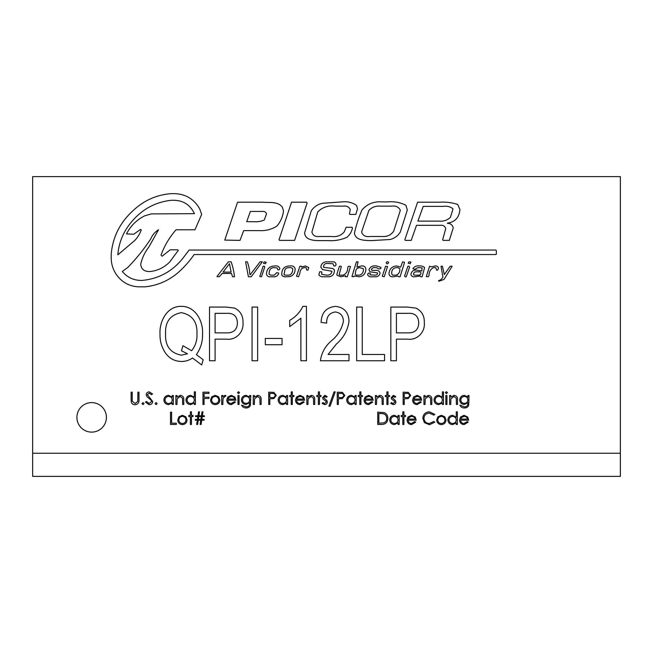 <?xml version="1.0" encoding="UTF-8"?>
<svg xmlns="http://www.w3.org/2000/svg" width="653" height="653" viewBox="0 0 653 653"><rect width="100%" height="100%" fill="white"/><g stroke="black" fill="none" stroke-linecap="round" stroke-linejoin="round"><path stroke-width="0.98" d="M76.907 417.365A14.75 14.75 0 0 0 91.657 432.123A14.75 14.75 0 0 0 106.406 417.365A14.75 14.75 0 0 0 91.657 402.615A14.75 14.75 0 0 0 76.907 417.365M456.243 411.831L457.345 411.831L457.345 424.442L456.243 424.442L456.243 422.891L452.57 424.597C449.713 424.336 448.154 422.777 447.885 419.928C448.178 417.087 449.754 415.545 452.611 415.3L456.243 417.194L456.243 411.831M429.445 411.831L434.808 414.402L433.845 415.145L429.372 413.096C426.083 413.325 424.262 415.063 423.936 418.312C424.279 421.585 426.115 423.315 429.454 423.495L433.845 421.446L434.808 422.181L429.462 424.76L424.385 422.605L422.826 418.222C423.217 414.239 425.421 412.108 429.445 411.831M402.811 415.455L402.811 411.831L403.913 411.831L403.913 415.455L405.497 415.455L405.497 416.565L403.913 416.565L403.913 424.442L402.811 424.442L402.811 416.565L401.236 416.565L401.236 415.455L402.811 415.455M381.564 424.442L377.752 424.442L377.752 412.149L384.135 412.59C386.633 413.716 387.866 415.667 387.841 418.451C387.613 422.409 385.515 424.401 381.564 424.442M190.366 415.455L190.366 411.831L191.468 411.831L191.468 415.455L193.043 415.455L193.043 416.565L191.468 416.565L191.468 424.442L190.366 424.442L190.366 416.565L188.79 416.565L188.79 415.455L190.366 415.455M170.506 424.442L170.506 412.149L171.608 412.149L171.608 423.185L176.334 423.185L176.334 424.442L170.506 424.442M449.631 404.476L449.631 395.489L450.733 395.489L450.733 397.114L454.153 395.334C456.627 395.734 457.745 397.253 457.508 399.889L457.508 404.476L456.406 404.476L456.276 398.208L453.957 396.436L450.905 398.82L450.733 404.476L449.631 404.476M445.379 392.657L446.391 391.71L447.427 392.657L446.391 393.604L445.379 392.657M423.944 404.476L423.944 395.489L425.046 395.489L425.046 397.114L428.466 395.334C430.931 395.734 432.057 397.253 431.821 399.889L431.821 404.476L430.719 404.476L430.588 398.208L428.27 396.436L425.217 398.82L425.046 404.476L423.944 404.476M403.138 404.476L403.138 392.184L408.345 392.371L410.704 395.481L408.247 398.599L404.24 398.803L404.24 404.476L403.138 404.476M386.903 395.489L386.903 391.865L388.004 391.865L388.004 395.489L389.58 395.489L389.58 396.6L388.004 396.6L388.004 404.476L386.903 404.476L386.903 396.6L385.327 396.6L385.327 395.489L386.903 395.489M368.431 403.53L371.737 401.636L372.716 402.15L368.57 404.631C365.77 404.395 364.26 402.852 364.048 400.011L365.084 397.008L368.594 395.334L372.218 397.106L373.19 400.224L365.158 400.224C365.321 402.248 366.415 403.35 368.431 403.53M355.069 395.489L356.171 395.489L356.171 404.476L355.069 404.476L355.069 402.925L351.396 404.631C348.539 404.37 346.98 402.811 346.719 399.963C347.012 397.122 348.58 395.579 351.436 395.334L355.069 397.155L355.069 395.489M334.05 391.865L335.209 391.865L330.067 406.207L328.908 406.207L334.05 391.865M318.346 395.489L318.346 391.865L319.448 391.865L319.448 395.489L321.023 395.489L321.023 396.6L319.448 396.6L319.448 404.476L318.346 404.476L318.346 396.6L316.77 396.6L316.77 395.489L318.346 395.489M299.874 403.53L303.18 401.636L304.159 402.15L300.013 404.631C297.213 404.395 295.703 402.852 295.491 400.011L296.527 397.008L300.037 395.334L303.653 397.106L304.633 400.224L296.601 400.224C296.764 402.248 297.858 403.35 299.874 403.53M286.512 395.489L287.614 395.489L287.614 404.476L286.512 404.476L286.512 402.925L282.839 404.631C279.982 404.37 278.423 402.811 278.154 399.963C278.447 397.122 280.023 395.579 282.871 395.334L286.512 397.155L286.512 395.489M253.258 404.476L253.258 395.489L254.36 395.489L254.36 397.114L257.78 395.334C260.245 395.734 261.371 397.253 261.135 399.889L261.135 404.476L260.033 404.476L259.902 398.208L257.584 396.436L254.531 398.82L254.36 404.476L253.258 404.476M237.97 404.476L237.97 395.489L239.071 395.489L239.071 404.476L237.97 404.476M231.162 403.53L234.468 401.636L235.447 402.15L231.301 404.631C228.493 404.395 226.991 402.852 226.779 400.011L227.815 397.008L231.325 395.334L234.941 397.106L235.921 400.224L227.881 400.224C228.052 402.248 229.138 403.35 231.162 403.53M211.776 396.82L215.196 395.334L218.616 396.812L219.841 400.011C219.579 402.852 218.037 404.395 215.196 404.631C212.356 404.403 210.805 402.86 210.544 400.011L211.776 396.82M194.308 391.865L195.418 391.865L195.418 404.476L194.308 404.476L194.308 402.925L190.643 404.631C187.786 404.37 186.227 402.811 185.958 399.963C186.252 397.122 187.827 395.579 190.676 395.334L194.308 397.228L194.308 391.865M172.245 395.489L173.347 395.489L173.347 404.476L172.245 404.476L172.245 402.925L168.58 404.631C165.723 404.37 164.156 402.811 163.895 399.963C164.189 397.122 165.764 395.579 168.613 395.334L172.245 397.155L172.245 395.489M149.194 404.795L145.456 402.101L146.492 401.481L149.194 403.53L151.602 401.448L151.161 400.24L146.933 396.608L146.239 394.739C146.435 392.943 147.447 391.98 149.268 391.865L152.549 393.947L151.553 394.706L149.145 393.13L147.349 394.681L152.704 401.464C152.451 403.53 151.284 404.631 149.194 404.795M131.114 399.612L131.114 392.184L132.216 392.184L132.265 401.187L135.114 403.53L137.767 401.456L137.889 392.184L138.991 392.184L138.991 399.612C139.228 402.583 137.954 404.313 135.171 404.795C133.294 404.787 132.012 403.921 131.335 402.199L131.114 399.612M384.56 360.766L356.669 360.766L356.669 307.065L362.244 307.065L362.244 354.489L384.56 354.489L384.56 360.766M306.453 306.371L306.453 360.766L300.878 360.766L300.878 318.223L289.72 326.598L289.72 320.321C295.572 317.031 299.947 312.379 302.837 306.371L306.453 306.371M257.641 360.766L252.058 360.766L252.058 307.065L257.641 307.065L257.641 360.766M202.544 333.691C202.814 341.397 200.749 348.367 196.357 354.612L203.148 359.721L201.736 364.954L192.496 358.024C189.19 360.309 185.517 361.46 181.493 361.46C174.775 361.354 169.445 358.554 165.511 353.077C161.642 347.323 159.814 340.948 160.001 333.969C159.267 321.415 167.078 305.971 181.305 306.371C195.337 306.086 203.32 321.194 202.544 333.691M404.574 276.007L407.888 266.228L409.007 266.228L409.578 267.11L406.264 276.766L405.089 276.766L404.574 276.007M336.924 274.023L339.429 266.228L340.825 266.228L341.364 266.522L339.152 274.554L339.96 275.142L343.054 275.142C346.261 273.844 347.829 271.24 347.755 267.33L348.571 266.228L350.555 266.522L347.241 276.766L345.551 276.766L345.551 275.713L340.825 276.766L336.924 275.142L336.924 274.023M431.535 266.816L435.192 265.934C436.996 265.853 438.106 266.612 438.514 268.212L437.641 270.122L436.588 270.122L435.722 267.624L433.494 267.624C430.466 269.142 428.972 271.844 429.029 275.713L428.205 276.766L426.287 276.537L429.601 266.228L431.535 266.816M368.953 269.828C370.161 266.718 372.667 265.42 376.463 265.934L380.879 267.33L380.879 268.505L378.911 269.02L376.463 267.624L375.059 267.624C373.092 267.395 371.867 268.13 371.386 269.828L372.267 270.415L375.287 270.415C377.712 270.089 379.303 270.922 380.062 272.921C379.499 275.778 377.638 277.06 374.479 276.766L371.973 276.766C369.778 277.076 368.3 276.333 367.557 274.554L368.374 273.158L369.769 273.158L370.284 273.452L369.99 274.848L375.287 275.142C376.765 275.133 377.524 274.391 377.565 272.921L369.99 271.811L368.953 269.828M289.32 265.934L290.136 265.934C292.74 265.6 294.405 266.53 295.14 268.726C295.164 272.725 293.491 275.337 290.136 276.537L286.234 276.766C284.3 277.003 282.822 276.464 281.802 275.142L281.802 274.554C281.647 269.199 284.153 266.326 289.32 265.934M408.174 263.208L409.007 261.812L410.917 262.033L410.108 263.722L408.174 263.208M386.184 262.62L387 261.812L388.102 261.812L388.69 262.62L387.809 263.722L386.756 263.722L386.184 262.62M326.116 261.812L332.736 261.812C334.858 261.788 335.96 262.824 336.066 264.898L335.234 265.934L333.838 265.934L333.03 263.722L326.851 263.428C324.557 263.632 323.455 264.938 323.545 267.33L332.736 268.505L334.377 269.828L334.377 271.232C333.912 275.15 331.602 276.994 327.439 276.766L323.839 276.766C321.643 276.994 319.978 276.358 318.835 274.848L319.644 271.811L321.333 271.811L321.856 272.105L321.627 274.317L326.631 275.142C329.708 275.37 331.471 274.064 331.928 271.232L322.443 269.558L320.803 267.11C321.26 263.902 323.031 262.139 326.116 261.812M245.601 261.812L247.291 261.812C248.728 265.591 249.56 269.583 249.789 273.795L250.083 274.848L260.09 261.812L262.31 261.812L251.193 276.766L248.393 276.766L245.601 261.812M404.811 239.806L417.61 202.201L439.624 202.201C445.852 201.801 451.884 202.552 457.712 204.462L459.941 209.482C459.214 217.555 455.035 222.093 447.419 223.089L447.419 223.334C450.488 223.367 452.431 224.861 453.247 227.815L449.329 240.386L443.224 240.386L442.636 239.806L445.73 228.623C444.897 226.036 442.963 224.934 439.91 225.318L416.508 225.318L411.21 240.386L405.382 240.386L404.811 239.806M224.763 240.1L237.561 202.201L262.31 202.201C268.914 202.822 278.031 201.165 282.341 207.205L283.492 210.813C282.871 216.576 280.643 221.702 276.799 226.175C271.477 229.472 265.632 230.95 259.282 230.607L243.683 230.607L240.01 240.386L224.763 240.1M322.149 203.303L341.943 201.908C347.494 201.271 352.4 202.471 356.66 205.515L357.485 208.895L355.795 214.413L349.967 214.413L349.453 213.898L350.261 209.482C348.833 206.732 346.335 205.622 342.76 206.152L335.528 206.152C328.32 205.246 322.386 207.189 317.733 211.98L311.897 232.011C312.803 235.431 315.211 236.925 319.129 236.492L331.634 236.492C336.785 237.104 340.964 235.611 344.155 232.011L346.139 227.285L351.951 227.285L352.465 227.815C351.73 231.701 349.869 234.86 346.882 237.3C341.021 239.92 334.834 241.022 328.32 240.614L319.407 240.614C313.905 240.606 304.959 240.059 304.625 232.868L311.261 210.813C313.889 206.952 317.521 204.446 322.149 203.303M32.65 176.628L32.65 453.247L620.35 453.247L620.35 176.628L32.65 176.628M133.13 210.584C143.897 200.463 156.532 194.814 171.037 193.647L174.351 193.647C185.607 193.965 194.063 199.051 199.72 208.895L201.655 214.413L194.961 229.783L176.041 229.783C169.396 237.39 164.385 245.838 161.022 255.119L162.124 256.221L170.213 249.805L177.665 249.805L178.302 250.393L169.641 262.033C164.197 267.518 157.716 270.685 150.19 271.526L148.492 271.526C143.742 271.215 141.146 268.791 140.697 264.245C142.158 257.853 144.933 252.017 149.031 246.736L158.516 229.783C155.039 231.897 152.443 234.941 150.721 238.925C144.027 249.119 136.42 258.588 127.898 267.33L122.315 271.526C127.4 277.533 133.898 280.504 141.807 280.439C158.508 278.962 172.229 271.542 182.954 258.188L189.133 250.05L495.847 250.05L496.362 250.687L496.362 254.001L495.847 254.531L194.137 254.531C189.297 261.559 183.632 267.869 177.143 273.452C167.641 281.174 156.891 285.639 144.893 286.838L138.714 286.838C129.229 286.373 121.719 282.202 116.193 274.317C112.985 269.411 111.312 264.032 111.19 258.188L111.19 254.295C112.724 237.023 120.038 222.461 133.13 210.584M382.274 201.908L387.58 201.908C394.175 201.271 400.289 202.397 405.921 205.287L407.317 209.997L400.33 232.011C397.979 235.864 394.567 238.361 390.086 239.512L371.165 240.614C365.288 240.369 355.452 240.72 354.448 233.113C356.22 225.195 358.726 217.49 361.974 209.997C367.174 203.94 373.94 201.238 382.274 201.908M291.532 202.201L306.608 202.201L307.122 203.067L294.617 240.386L279.598 240.386L279.011 239.806L291.532 202.201M216.951 276.537L228.37 261.812L231.113 261.812C232.803 266.595 233.921 271.583 234.476 276.766L232.558 276.766L231.456 273.452L222.2 273.452L219.228 276.766L216.951 276.537M263.42 263.208L264.277 261.812L266.212 262.326L265.387 263.722L263.42 263.208M351.951 276.537L356.432 261.812L358.056 261.812L356.954 267.11L361.387 265.934C363.917 265.706 365.411 266.734 365.868 269.02C365.696 273.599 363.468 276.178 359.174 276.766L354.155 276.007L353.591 276.766L351.951 276.537M400.673 267.11L402.591 261.812L404.574 262.326L400.085 276.766L398.689 276.766L397.881 276.007L393.4 276.766C391 277.035 389.531 276.121 388.984 274.023C389.302 269.02 391.873 266.318 396.706 265.934L400.673 267.11M272.317 266.228L274.889 265.934C277.492 265.6 279.158 266.53 279.892 268.726L279.011 269.828L277.909 269.828L277.092 267.869L273.419 267.624C270.954 267.983 269.575 269.477 269.297 272.105L269.003 274.023L270.693 275.142L274.301 275.142L276.799 272.627L278.717 273.158C277.909 275.95 275.892 277.15 272.66 276.766L270.971 276.766C268.669 277.06 267.175 276.243 266.506 274.317C266.563 269.958 268.497 267.265 272.317 266.228M301.604 267.11L305.433 265.934L308.812 267.624L307.955 270.122L306.828 270.122L306.02 267.624L304.331 267.624C301.515 268.203 300.045 270.048 299.915 273.158L298.519 276.766L296.535 276.243L299.915 266.228L301.604 266.228L301.604 267.11M412.9 268.726C414.329 266.522 416.459 265.591 419.299 265.934C421.479 265.738 423.242 266.302 424.597 267.624L422.099 276.766L420.703 276.766L420.116 276.007L414.818 276.766C412.786 277.019 411.48 276.284 410.917 274.554C411.39 271.354 413.349 269.877 416.802 270.122L421.805 270.954L422.099 267.869L417.904 267.624L414.818 269.314L412.9 268.726M259.796 276.537L263.126 266.228L264.277 266.228L264.816 266.816L261.486 276.766L259.796 276.537M382.274 276.243L385.596 266.228L387.58 266.522L384.201 276.766L382.274 276.243M441.02 266.228L442.416 266.228L444.326 274.554L450.162 266.228L452.129 266.228L444.105 279.337L439.036 281.247L438.514 280.733L441.02 279.615L442.93 277.109L441.02 266.228M215.098 360.766L209.515 360.766L209.515 307.065L226.06 307.065L234.672 308.102C240.451 311.081 243.226 315.921 242.989 322.631C243.961 332.01 235.978 340.466 226.428 339.144L215.098 339.144L215.098 360.766M282.047 344.727L265.306 344.727L265.306 338.45L282.047 338.45L282.047 344.727M328.075 354.489L348.996 354.489L348.996 360.766L320.403 360.766C321.496 352.857 325.17 346.212 331.406 340.833C337.789 335.593 341.797 329.088 343.413 321.309C343.266 315.791 340.523 312.673 335.193 311.946C329.251 313.024 326.418 316.738 326.68 323.104L321.096 322.411C321.439 312.787 326.206 307.441 335.397 306.371C344.164 307.294 348.694 312.314 348.996 321.415C347.706 330.377 343.494 337.928 336.368 344.066L328.075 354.489M396.42 360.766L390.837 360.766L390.837 307.065L407.382 307.065L415.985 308.102C421.773 311.081 424.548 315.921 424.311 322.631C425.283 332.01 417.291 340.466 407.75 339.144L396.42 339.144L396.42 360.766M141.987 403.611L143.015 402.583L144.035 403.611L143.015 404.631L141.987 403.611M155.071 403.611L156.091 402.583L157.12 403.611L156.091 404.631L155.071 403.611M175.869 404.476L175.869 395.489L176.979 395.489L176.979 397.114L180.391 395.334C182.864 395.734 183.983 397.253 183.754 399.889L183.754 404.476L182.652 404.476L182.522 398.208L180.204 396.436L177.143 398.82L176.979 404.476L175.869 404.476M202.977 404.476L202.977 392.184L208.968 392.184L208.968 393.441L204.087 393.441L204.087 397.228L208.968 397.228L208.968 398.485L204.087 398.485L204.087 404.476L202.977 404.476M221.734 404.476L221.734 395.489L222.836 395.489L222.836 396.812L225.032 395.334L225.987 395.645L223.032 398.371L222.836 404.476L221.734 404.476M237.496 392.657L238.516 391.71L239.545 392.657L238.516 393.604L237.496 392.657M249.634 397.065L249.634 395.489L250.736 395.489L250.409 405.374C249.585 407.137 248.173 407.994 246.181 407.945C244.01 407.986 242.483 407.048 241.594 405.105L246.075 406.843C248.483 406.803 249.666 405.595 249.634 403.219L249.634 402.754L246.042 404.476C243.243 404.24 241.708 402.73 241.439 399.954C241.716 397.146 243.259 395.612 246.075 395.334L249.634 397.065M268.701 404.476L268.701 392.184L273.909 392.371L276.268 395.481L273.811 398.599L269.803 398.803L269.803 404.476L268.701 404.476M291.238 395.489L291.238 391.865L292.34 391.865L292.34 395.489L293.915 395.489L293.915 396.6L292.34 396.6L292.34 404.476L291.238 404.476L291.238 396.6L289.663 396.6L289.663 395.489L291.238 395.489M306.845 404.476L306.845 395.489L307.947 395.489L307.947 397.114L311.359 395.334C313.832 395.734 314.95 397.253 314.722 399.889L314.722 404.476L313.62 404.476L313.489 398.208L311.171 396.436L308.118 398.82L307.947 404.476L306.845 404.476M324.876 395.334L327.169 396.616L326.427 397.383L324.876 396.436L323.708 397.644L326.908 400.648L327.333 402.036C327.186 403.644 326.304 404.509 324.696 404.631L322.125 403.415L322.86 402.583L324.639 403.53L326.222 402.085L325.92 401.228L323.015 399.073L322.598 397.693L324.876 395.334M337.258 404.476L337.258 392.184L342.466 392.371L344.825 395.481L342.368 398.599L338.36 398.803L338.36 404.476L337.258 404.476M359.795 395.489L359.795 391.865L360.897 391.865L360.897 395.489L362.472 395.489L362.472 396.6L360.897 396.6L360.897 404.476L359.795 404.476L359.795 396.6L358.219 396.6L358.219 395.489L359.795 395.489M375.402 404.476L375.402 395.489L376.503 395.489L376.503 397.114L379.924 395.334C382.389 395.734 383.515 397.253 383.278 399.889L383.278 404.476L382.176 404.476L382.046 398.208L379.728 396.436L376.675 398.82L376.503 404.476L375.402 404.476M393.433 395.334L395.726 396.616L394.983 397.383L393.433 396.436L392.265 397.644L395.465 400.648L395.889 402.036C395.742 403.644 394.861 404.509 393.253 404.631L390.69 403.415L391.416 402.583L393.196 403.53L394.787 402.085L394.477 401.228L391.571 399.073L391.155 397.693L393.433 395.334M416.973 403.53L420.279 401.636L421.258 402.15L417.112 404.631C414.312 404.395 412.802 402.852 412.59 400.011L413.627 397.008L417.136 395.334L420.761 397.106L421.732 400.224L413.7 400.224C413.863 402.248 414.957 403.35 416.973 403.53M442.383 391.865L443.485 391.865L443.485 404.476L442.383 404.476L442.383 402.925L438.71 404.631C435.853 404.37 434.294 402.811 434.025 399.963C434.318 397.122 435.894 395.579 438.743 395.334L442.383 397.228L442.383 391.865M445.844 404.476L445.844 395.489L446.954 395.489L446.954 404.476L445.844 404.476M467.915 397.065L467.915 395.489L469.017 395.489L468.691 405.374C467.866 407.137 466.454 407.994 464.463 407.945C462.291 407.986 460.765 407.048 459.875 405.105L464.356 406.843C466.764 406.803 467.948 405.595 467.915 403.219L467.915 402.754L464.324 404.476C461.524 404.24 459.99 402.73 459.72 399.954C459.998 397.146 461.54 395.612 464.356 395.334L467.915 397.065M178.987 416.785L182.407 415.3L185.819 416.777L187.052 419.977C186.791 422.817 185.248 424.36 182.407 424.597C179.567 424.368 178.016 422.826 177.755 419.977L178.987 416.785M201.842 419.397L204.079 419.397L204.079 420.189L201.728 420.189L201.091 424.442L200.136 424.442L200.773 420.189L198.259 420.189L197.622 424.442L196.667 424.442L197.304 420.189L195.247 420.189L195.247 419.397L197.426 419.397L197.851 416.565L195.565 416.565L195.565 415.773L197.965 415.773L198.561 411.831L199.508 411.831L198.92 415.773L201.434 415.773L202.03 411.831L202.977 411.831L202.389 415.773L204.389 415.773L204.389 416.565L202.267 416.565L201.842 419.397M398.085 415.455L399.187 415.455L399.187 424.442L398.085 424.442L398.085 422.891L394.42 424.597C391.563 424.336 389.996 422.777 389.735 419.928C390.029 417.087 391.596 415.545 394.453 415.3L398.085 417.12L398.085 415.455M411.447 423.495L414.753 421.601L415.741 422.124L411.586 424.597C408.786 424.36 407.276 422.817 407.072 419.977L408.101 416.973L411.619 415.3L415.235 417.071L416.206 420.189L408.174 420.189C408.337 422.213 409.431 423.315 411.447 423.495M437.926 416.785L441.355 415.3L444.766 416.777L445.999 419.977C445.738 422.817 444.187 424.36 441.355 424.597C438.514 424.368 436.963 422.826 436.702 419.977L437.926 416.785M463.932 423.495L467.238 421.601L468.217 422.124L464.071 424.597C461.271 424.36 459.761 422.817 459.549 419.977L460.585 416.973L464.095 415.3L467.711 417.071L468.691 420.189L460.651 420.189C460.822 422.213 461.916 423.315 463.932 423.495M32.65 453.247L32.65 476.372L620.35 476.372L620.35 453.247M131.212 222.281C123.49 231.586 119.05 242.157 117.883 254.001L117.883 254.825L134.591 240.614C137.661 237.447 139.889 233.839 141.285 229.783L140.403 229.505L133.783 234.215L126.502 233.921C130.6 225.914 136.624 219.898 144.599 215.882L151.292 213.898L194.431 213.67C190.301 204.936 183.436 200.471 173.837 200.275L171.315 200.275C155.169 202.087 141.799 209.425 131.212 222.281M361.729 231.472L361.729 232.574C363.207 235.766 365.958 237.072 369.99 236.492L381.997 236.492C387.017 236.892 390.918 235.121 393.694 231.178L400.33 210.29C398.705 206.903 395.734 205.524 391.416 206.152L380.307 206.152C375.769 205.768 371.99 207.148 368.953 210.29L361.729 231.472M250.377 211.45L246.703 221.694L253.984 221.694C257.625 222.004 261.053 221.432 264.277 220.004L266.506 213.898C265.844 211.964 264.367 211.148 262.073 211.45L250.377 211.45M423.201 206.397L417.904 221.122L439.036 221.122C443.534 221.555 447.338 220.265 450.456 217.278L453.002 208.895C450.423 206.658 447.158 205.817 443.224 206.397L423.201 206.397M229.472 263.722L223.073 272.105L231.113 272.105L229.472 263.722M355.559 272.105L355.265 274.317L356.138 275.142L359.746 275.142C362.464 274.015 363.672 271.877 363.37 268.726L359.746 267.624C357.142 267.885 355.746 269.379 355.559 272.105M395.898 267.624C392.788 268.367 391.408 270.497 391.776 274.023L392.584 275.142L396.191 275.142C398.901 274.007 400.101 271.868 399.799 268.726L397.881 267.624L395.898 267.624M284.545 272.105L284.014 274.554L284.888 275.142L289.32 275.142C291.524 274.146 292.642 272.285 292.691 269.558L292.691 268.505L290.993 267.624L289.034 267.624C286.096 267.681 284.602 269.175 284.545 272.105M415.92 271.811C414.345 271.991 413.529 272.905 413.471 274.554L414.304 275.142L418.491 275.142C420.059 275.182 420.891 274.44 420.989 272.921L420.116 271.811L415.92 271.811M181.452 350.767L182.938 345.706L191.615 350.734C195.516 345.821 197.296 340.18 196.969 333.805C197.492 321.97 192.3 314.917 181.371 312.648C170.213 314.803 164.956 321.905 165.584 333.952C165.021 345.91 170.278 352.995 181.371 355.191L187.484 353.779L181.452 350.767M215.098 313.342L215.098 332.875L226.779 332.875C233.611 332.965 237.161 329.651 237.414 322.925C237.104 316.101 233.521 312.909 226.673 313.342L215.098 313.342M396.42 313.342L396.42 332.875L408.101 332.875C414.933 332.965 418.475 329.651 418.736 322.925C418.426 316.101 414.843 312.909 407.986 313.342L396.42 313.342M172.245 400.003C172.049 397.799 170.841 396.608 168.629 396.436C166.442 396.616 165.233 397.799 164.997 399.971C165.233 402.142 166.442 403.325 168.621 403.53C170.833 403.366 172.041 402.191 172.245 400.003M194.308 400.003C194.112 397.799 192.904 396.608 190.692 396.436C188.505 396.616 187.297 397.799 187.06 399.971C187.297 402.142 188.505 403.325 190.684 403.53C192.896 403.366 194.104 402.191 194.308 400.003M218.739 400.02C218.543 397.848 217.359 396.657 215.196 396.436C213.025 396.657 211.85 397.848 211.645 400.02C211.85 402.183 213.033 403.35 215.196 403.53C217.359 403.35 218.543 402.175 218.739 400.02M227.995 399.114L234.819 399.114C234.329 397.399 233.178 396.51 231.382 396.436L229.064 397.277L227.995 399.114M249.634 399.938C249.47 397.791 248.311 396.624 246.165 396.436C243.961 396.624 242.753 397.808 242.541 399.995C242.736 402.142 243.928 403.268 246.099 403.374C248.295 403.26 249.47 402.117 249.634 399.938M272.056 393.441L269.803 393.441L269.803 397.538L271.958 397.571C273.729 397.783 274.799 397.089 275.166 395.481C274.815 393.914 273.778 393.228 272.056 393.441M286.512 400.003C286.308 397.799 285.108 396.608 282.888 396.436C280.7 396.616 279.492 397.799 279.264 399.971C279.5 402.142 280.7 403.325 282.88 403.53C285.092 403.366 286.3 402.191 286.512 400.003M296.715 399.114L303.531 399.114C303.041 397.399 301.898 396.51 300.094 396.436L297.784 397.277L296.715 399.114M340.613 393.441L338.36 393.441L338.36 397.538L340.515 397.571C342.286 397.783 343.356 397.089 343.723 395.481C343.372 393.914 342.335 393.228 340.613 393.441M355.069 400.003C354.865 397.799 353.665 396.608 351.445 396.436C349.265 396.616 348.049 397.799 347.82 399.971C348.057 402.142 349.265 403.325 351.436 403.53C353.648 403.366 354.857 402.191 355.069 400.003M365.272 399.114L372.088 399.114C371.598 397.399 370.455 396.51 368.651 396.436L366.341 397.277L365.272 399.114M406.493 393.441L404.24 393.441L404.24 397.538L406.395 397.571C408.166 397.783 409.235 397.089 409.602 395.481C409.251 393.914 408.215 393.228 406.493 393.441M413.814 399.114L420.63 399.114C420.14 397.399 418.997 396.51 417.194 396.436L414.884 397.277L413.814 399.114M442.383 400.003C442.179 397.799 440.971 396.608 438.759 396.436C436.571 396.616 435.363 397.799 435.135 399.971C435.371 402.142 436.571 403.325 438.751 403.53C440.963 403.366 442.171 402.191 442.383 400.003M467.915 399.938C467.752 397.791 466.593 396.624 464.446 396.436C462.242 396.624 461.034 397.808 460.822 399.995C461.018 402.142 462.21 403.268 464.381 403.374C466.577 403.26 467.752 402.117 467.915 399.938M185.95 419.985C185.754 417.814 184.57 416.622 182.407 416.402C180.236 416.622 179.061 417.814 178.857 419.985C179.061 422.148 180.236 423.315 182.407 423.495C184.57 423.315 185.746 422.148 185.95 419.985M200.887 419.397L201.32 416.565L198.798 416.565L198.373 419.397L200.887 419.397M378.854 413.406L378.854 423.185L383.784 422.866C385.76 422.075 386.739 420.605 386.739 418.451C386.723 416.124 385.645 414.557 383.499 413.757L378.854 413.406M398.085 419.969C397.889 417.765 396.681 416.573 394.469 416.402C392.282 416.581 391.074 417.765 390.837 419.936C391.074 422.107 392.282 423.299 394.453 423.495C396.665 423.332 397.881 422.156 398.085 419.969M408.288 419.087L415.104 419.087C414.614 417.365 413.471 416.475 411.668 416.402L409.358 417.243L408.288 419.087M444.897 419.985C444.693 417.814 443.509 416.622 441.346 416.402C439.183 416.622 438 417.814 437.804 419.985C438 422.148 439.183 423.315 441.346 423.495C443.509 423.315 444.693 422.148 444.897 419.985M456.243 419.969C456.039 417.765 454.839 416.573 452.619 416.402C450.439 416.581 449.223 417.765 448.995 419.936C449.231 422.107 450.431 423.299 452.611 423.495C454.823 423.332 456.031 422.156 456.243 419.969M460.773 419.087L467.589 419.087C467.099 417.365 465.956 416.475 464.152 416.402L461.842 417.243L460.773 419.087"/></g></svg>
